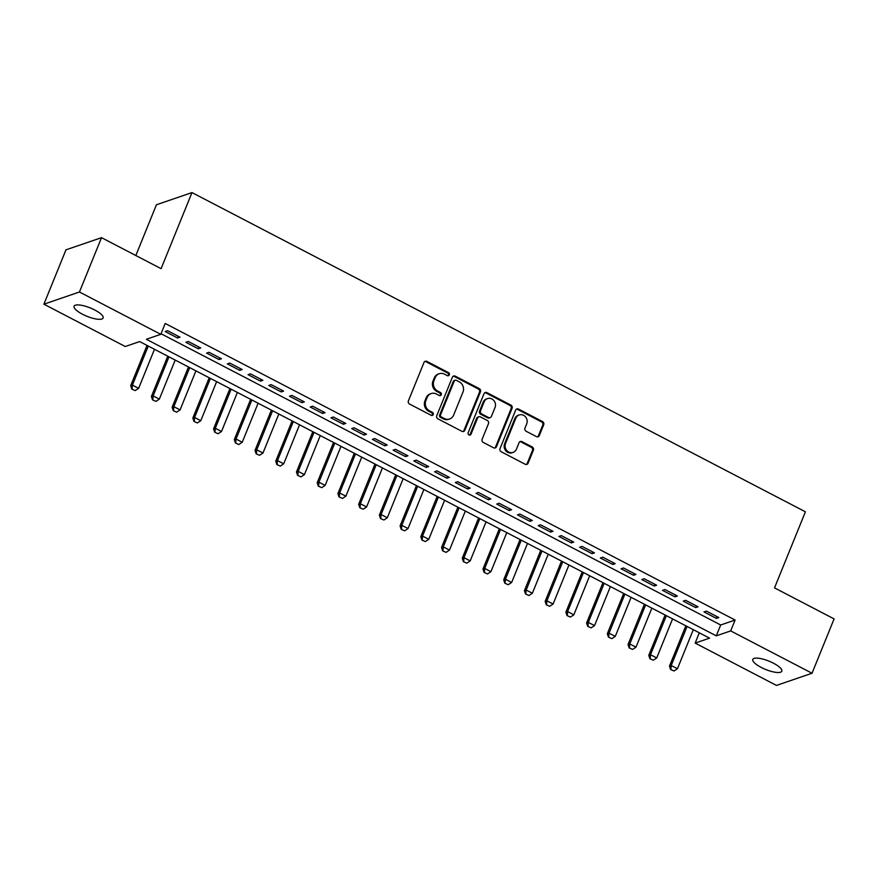 <?xml version="1.0" encoding="UTF-8"?>
<svg xmlns="http://www.w3.org/2000/svg" width="878" height="878" viewBox="0 0 878 878"><rect width="100%" height="100%" fill="white"/><g stroke="black" fill="none" stroke-linecap="round" stroke-linejoin="round"><path stroke-width="1.32" d="M449.327 374.873A1.679 1.536 71.1 0 0 448.515 372.645L426.895 361.396A2.404 2.184 71.1 0 0 423.997 362.471L408.402 400.873A2.404 2.184 71.1 0 0 409.565 404.067L431.186 415.316A1.679 1.536 71.1 0 0 433.216 414.559A1.679 1.536 71.1 0 0 432.393 412.331L429.594 410.871A7.693 7.002 71.1 0 1 425.863 400.653L427.158 397.46A7.693 7.002 71.1 0 1 431.175 393.563A7.693 7.002 71.1 0 1 436.443 394.013L439.241 395.473A1.679 1.536 71.1 0 0 441.272 394.716A1.679 1.536 71.1 0 0 440.449 392.488L437.661 391.028A7.693 7.002 71.1 0 1 433.919 380.811L435.214 377.617A7.693 7.002 71.1 0 1 439.23 373.721A7.693 7.002 71.1 0 1 444.498 374.171L447.297 375.63A1.679 1.536 71.1 0 0 449.327 374.873M447.934 375.795A1.679 1.536 71.1 0 0 447.55 372.974L425.94 361.725A2.404 2.184 71.1 0 0 424.787 361.484M431.822 415.492A1.679 1.536 71.1 0 0 431.438 412.66L428.64 411.2L429.594 410.871M439.878 395.649A1.679 1.536 71.1 0 0 439.494 392.817L436.695 391.358L437.661 391.028M761.171 667.412A15.672 4.489 22.1 0 1 752.797 659.411A15.672 4.489 22.1 0 1 773.463 663.208A15.672 4.489 22.1 0 1 781.837 671.209A15.672 4.489 22.1 0 1 761.171 667.412M82.466 314.214A15.672 4.489 22.1 0 1 74.092 306.213A15.672 4.489 22.1 0 1 94.758 310.011A15.672 4.489 22.1 0 1 103.132 318.012A15.672 4.489 22.1 0 1 82.466 314.214M536.436 436.618A2.404 2.184 71.1 0 0 539.333 435.543L543.712 424.765A2.404 2.184 71.1 0 0 542.538 421.572L518.536 409.082A2.404 2.184 71.1 0 0 515.638 410.158L500.043 448.57A2.404 2.184 71.1 0 0 501.206 451.753L525.209 464.253A2.404 2.184 71.1 0 0 528.117 463.178L533.396 450.162A2.404 2.184 71.1 0 0 532.233 446.968L521.96 441.623A2.404 2.184 71.1 0 0 519.052 442.699L516.44 449.152A6.431 5.85 71.1 0 1 513.081 452.4A6.431 5.85 71.1 0 1 506.727 450.458A6.431 5.85 71.1 0 1 505.552 443.489L515.825 418.202A6.431 5.85 71.1 0 1 519.172 414.954A6.431 5.85 71.1 0 1 525.527 416.896A6.431 5.85 71.1 0 1 526.701 423.865L524.989 428.08A2.404 2.184 71.1 0 0 526.163 431.274L536.436 436.618M43.9 304.183L65.971 249.835L101.519 237.664L161.091 268.668L191.986 192.578L805.411 511.808L774.517 587.887L834.1 618.902L812.029 673.239L776.481 685.422L695.146 643.091L709.556 638.152L139.657 341.575L125.236 346.514L43.9 304.183L79.448 292.001L160.784 334.331L146.374 339.27L716.283 635.848L730.694 630.909L812.029 673.239M101.519 237.664L79.448 292.001M161.036 333.728L720.695 624.982L735.105 620.044L165.196 323.466L160.784 334.331M735.105 620.044L730.694 630.909M480.442 391.84A2.404 2.184 71.1 0 0 479.278 388.647L455.276 376.157A2.404 2.184 71.1 0 0 452.379 377.233L436.783 415.645A2.404 2.184 71.1 0 0 437.946 418.839L461.949 431.328A2.404 2.184 71.1 0 0 464.846 430.253L480.442 391.84L479.487 392.17A2.404 2.184 71.1 0 0 478.312 388.976L454.31 376.486A2.404 2.184 71.1 0 0 453.169 376.245M486.906 392.62L510.908 405.109A2.404 2.184 71.1 0 1 512.072 408.303L496.476 446.715A2.404 2.184 71.1 0 1 493.579 447.791L483.306 442.446A2.404 2.184 71.1 0 1 482.143 439.252L488.464 423.668A2.404 2.184 71.1 0 0 487.301 420.485L480.486 416.929A2.404 2.184 71.1 0 0 477.577 418.005L470.992 434.226A1.679 1.536 71.1 0 1 468.457 434.566A1.679 1.536 71.1 0 1 468.15 432.744L484.008 393.695A2.404 2.184 71.1 0 1 486.906 392.62L485.94 392.949L509.953 405.438L510.908 405.109M180.001 337.174L167.566 330.699L165.163 331.522L177.597 337.997L180.001 337.174M200.722 347.962L188.287 341.487L185.884 342.31L198.318 348.786L200.722 347.962M221.443 358.74L209.008 352.276L206.604 353.099L219.039 359.563L221.443 358.74M242.163 369.528L229.729 363.053L227.336 363.876L239.76 370.351L242.163 369.528M262.895 380.317L250.46 373.841L248.057 374.665L260.492 381.14L262.895 380.317M283.616 391.094L271.181 384.63L268.778 385.453L281.212 391.917L283.616 391.094M304.337 401.883L291.902 395.407L289.499 396.23L301.933 402.706L304.337 401.883M325.058 412.671L312.623 406.196L310.23 407.019L322.665 413.494L325.058 412.671M345.789 423.448L333.355 416.984L330.951 417.807L343.386 424.272L345.789 423.448M366.51 434.237L354.075 427.762L351.672 428.585L364.107 435.06L366.51 434.237M387.231 445.025L374.796 438.55L372.393 439.373L384.827 445.848L387.231 445.025M407.963 455.803L395.528 449.338L393.124 450.162L405.559 456.626L407.963 455.803M428.683 466.591L416.249 460.116L413.845 460.939L426.28 467.414L428.683 466.591M449.404 477.38L436.97 470.904L434.566 471.727L447.001 478.203L449.404 477.38M470.125 488.157L457.69 481.693L455.298 482.516L467.722 488.98L470.125 488.157M490.857 498.945L478.422 492.47L476.019 493.293L488.453 499.769L490.857 498.945M511.578 509.734L499.143 503.259L496.739 504.082L509.174 510.557L511.578 509.734M532.298 520.511L519.864 514.047L517.46 514.87L529.895 521.334L532.298 520.511M553.019 531.3L540.585 524.824L538.192 525.648L550.627 532.123L553.019 531.3M573.751 542.088L561.316 535.613L558.913 536.436L571.348 542.911L573.751 542.088M594.472 552.866L582.037 546.401L579.634 547.224L592.068 553.689L594.472 552.866M615.193 563.654L602.758 557.179L600.354 558.002L612.789 564.477L615.193 563.654M635.924 574.442L623.49 567.967L621.086 568.79L633.521 575.266L635.924 574.442M656.645 585.22L644.211 578.756L641.807 579.579L654.242 586.043L656.645 585.22M677.366 596.008L664.931 589.533L662.528 590.356L674.962 596.831L677.366 596.008M698.087 606.797L685.652 600.322L683.26 601.145L695.683 607.609L698.087 606.797M703.98 611.933L716.415 618.397L718.819 617.574L706.384 611.11L703.98 611.933M191.986 192.578L156.438 204.761L135.827 255.52M699.316 632.818L695.146 643.091M720.695 624.982L716.283 635.848M177.597 337.997L178.289 336.285M198.318 348.786L199.01 347.073M219.039 359.563L219.741 357.851M239.76 370.351L240.462 368.639M260.492 381.14L261.183 379.428M281.212 391.917L281.904 390.205M301.933 402.706L302.636 400.994M322.665 413.494L323.356 411.782M343.386 424.272L344.077 422.559M364.107 435.06L364.798 433.348M384.827 445.848L385.53 444.136M405.559 456.626L406.251 454.914M426.28 467.414L426.971 465.702M447.001 478.203L447.703 476.491M467.722 488.98L468.424 487.268M488.453 499.769L489.145 498.056M509.174 510.557L509.866 508.845M529.895 521.334L530.597 519.622M550.627 532.123L551.318 530.411M571.348 542.911L572.039 541.199M592.068 553.689L592.76 551.977M612.789 564.477L613.492 562.765M633.521 575.266L634.212 573.553M654.242 586.043L654.933 584.331M674.962 596.831L675.665 595.119M695.683 607.609L696.386 605.908M716.415 618.397L717.106 616.685M439.23 373.721L438.276 374.05A7.693 7.002 71.1 0 0 434.259 377.946L435.214 377.617M436.695 391.358A7.693 7.002 71.1 0 1 432.953 381.14L434.259 377.946M431.175 393.563L430.22 393.893A7.693 7.002 71.1 0 0 426.203 397.789L427.158 397.46M428.64 411.2A7.693 7.002 71.1 0 1 424.897 400.983L426.203 397.789M463.09 431.57A2.404 2.184 71.1 0 0 463.891 430.582L479.487 392.17M456.297 380.317A1.679 1.536 71.1 0 0 454.266 381.063L440.58 414.778A1.679 1.536 71.1 0 0 441.393 417.017L444.345 418.543A7.693 7.002 71.1 0 0 449.613 418.993A7.693 7.002 71.1 0 0 453.63 415.107L462.98 392.06A7.693 7.002 71.1 0 0 459.249 381.842L456.297 380.317M455.144 380.218L454.189 380.547A1.679 1.536 71.1 0 0 453.311 381.392L454.266 381.063M449.613 418.993L448.647 419.322A7.693 7.002 71.1 0 1 443.39 418.872L440.438 417.346A1.679 1.536 71.1 0 1 439.615 415.107L453.311 381.392M494.72 448.032A2.404 2.184 71.1 0 0 495.521 447.045L511.117 408.632A2.404 2.184 71.1 0 0 509.953 405.438M478.839 416.798L477.873 417.127A2.404 2.184 71.1 0 0 476.622 418.334L470.037 434.555L470.992 434.226M469.609 435.148A1.679 1.536 71.1 0 0 470.037 434.555M495.027 407.513A6.431 5.85 71.1 0 0 493.853 400.544A6.431 5.85 71.1 0 0 487.499 398.59A6.431 5.85 71.1 0 0 484.14 401.85L480.529 410.75A2.404 2.184 71.1 0 0 481.693 413.944L488.508 417.489A2.404 2.184 71.1 0 0 491.406 416.413L495.027 407.513M487.499 398.59L486.544 398.919A6.431 5.85 71.1 0 0 483.185 402.179L484.14 401.85M490.154 417.632L489.2 417.961A2.404 2.184 71.1 0 1 487.553 417.818L480.738 414.273A2.404 2.184 71.1 0 1 479.564 411.08L483.185 402.179M485.94 392.949A2.404 2.184 71.1 0 0 484.799 392.707M519.172 414.954L518.218 415.283A6.431 5.85 71.1 0 0 514.859 418.532L515.825 418.202M513.081 452.4L512.115 452.73A6.431 5.85 71.1 0 1 505.761 450.776A6.431 5.85 71.1 0 1 504.598 443.818L514.859 418.532M526.361 464.495A2.404 2.184 71.1 0 0 527.151 463.507L532.441 450.491A2.404 2.184 71.1 0 0 531.267 447.297L520.994 441.952A2.404 2.184 71.1 0 0 519.853 441.711M537.577 436.86A2.404 2.184 71.1 0 0 538.368 435.872L542.747 425.095A2.404 2.184 71.1 0 0 541.583 421.901L517.581 409.411A2.404 2.184 71.1 0 0 516.429 409.17M147.032 345.416L130.679 385.694L132.402 385.102L138.625 388.339L154.484 349.29M131.799 389.086L135.201 390.6L131.799 389.086L130.679 385.694M148.261 346.053L132.402 385.102L132.095 388.987M138.625 388.339L135.201 390.6M167.753 356.205L151.4 396.483L153.134 395.89L159.346 399.128L175.205 360.079M152.531 399.874L155.922 401.389L152.531 399.874L151.4 396.483M168.982 356.841L153.134 395.89L152.816 399.775M159.346 399.128L155.922 401.389M188.485 366.982L172.121 407.26L173.855 406.668L180.067 409.905L195.926 370.856M173.251 410.652L176.654 412.177L173.251 410.652L172.121 407.26M189.714 367.63L173.855 406.668L173.537 410.553M180.067 409.905L176.654 412.177M209.205 377.77L192.853 418.049L194.576 417.456L200.799 420.694L216.647 381.645M193.972 421.44L197.374 422.955L193.972 421.44L192.853 418.049M210.435 378.407L194.576 417.456L194.268 421.341M200.799 420.694L197.374 422.955M229.926 388.559L213.573 428.837L215.297 428.244L221.519 431.482L237.378 392.433M214.704 432.217L218.095 433.743L214.704 432.217L213.573 428.837M231.155 389.195L215.297 428.244L214.989 432.119M221.519 431.482L218.095 433.743M250.647 399.336L234.294 439.615L236.028 439.022L242.24 442.26L258.099 403.211M235.425 443.006L238.816 444.531L235.425 443.006L234.294 439.615M251.876 399.984L236.028 439.022L235.71 442.907M242.24 442.26L238.816 444.531M271.379 410.125L255.015 450.403L256.749 449.81L262.961 453.048L278.82 413.999M256.146 453.794L259.548 455.309L256.146 453.794L255.015 450.403M272.608 410.761L256.749 449.81L256.431 453.696M262.961 453.048L259.548 455.309M292.1 420.913L275.747 461.191L277.47 460.599L283.693 463.836L299.541 424.787M276.866 464.572L280.269 466.097L276.866 464.572L275.747 461.191M293.329 421.55L277.47 460.599L277.163 464.473M283.693 463.836L280.269 466.097M312.82 431.691L296.468 471.969L298.202 471.376L304.414 474.614L320.272 435.565M297.598 475.36L300.989 476.886L297.598 475.36L296.468 471.969M314.05 432.327L298.202 471.376L297.883 475.261M304.414 474.614L300.989 476.886M333.552 442.479L317.188 482.757L318.923 482.165L325.134 485.402L340.993 446.353M318.319 486.149L321.71 487.663L318.319 486.149L317.188 482.757M334.781 443.116L318.923 482.165L318.604 486.05M325.134 485.402L321.71 487.663M354.273 453.267L337.92 493.546L339.643 492.953L345.866 496.191L361.714 457.142M339.04 496.926L342.442 498.452L339.04 496.926L337.92 493.546M355.502 453.904L339.643 492.953L339.325 496.827M345.866 496.191L342.442 498.452M374.994 464.045L358.641 504.323L360.364 503.731L366.587 506.968L382.446 467.919M359.76 507.714L363.163 509.229L359.76 507.714L358.641 504.323M376.223 464.681L360.364 503.731L360.057 507.616M366.587 506.968L363.163 509.229M395.715 474.833L379.362 515.112L381.096 514.519L387.308 517.757L403.167 478.708M380.492 518.503L383.884 520.017L380.492 518.503L379.362 515.112M396.944 475.47L381.096 514.519L380.778 518.404M387.308 517.757L383.884 520.017M416.446 485.611L400.083 525.9L401.817 525.307L408.029 528.545L423.887 489.496M401.213 529.28L404.615 530.806L401.213 529.28L400.083 525.9M417.676 486.258L401.817 525.307L401.498 529.182M408.029 528.545L404.615 530.806M437.167 496.399L420.814 536.678L422.537 536.085L428.76 539.322L444.608 500.273M421.934 540.069L425.336 541.583L421.934 540.069L420.814 536.678M438.396 497.036L422.537 536.085L422.23 539.97M428.76 539.322L425.336 541.583M457.888 507.188L441.535 547.466L443.258 546.873L449.481 550.111L465.34 511.062M442.666 550.857L446.057 552.372L442.666 550.857L441.535 547.466M459.117 507.824L443.258 546.873L442.951 550.758M449.481 550.111L446.057 552.372M478.609 517.965L462.256 558.254L463.99 557.662L470.202 560.899L486.061 521.85M463.386 561.635L466.778 563.16L463.386 561.635L462.256 558.254M479.838 518.613L463.99 557.662L463.672 561.536M470.202 560.899L466.778 563.16M499.341 528.754L482.977 569.032L484.711 568.439L490.923 571.677L506.782 532.628M484.107 572.423L487.509 573.938L484.107 572.423L482.977 569.032M500.57 529.39L484.711 568.439L484.393 572.324M490.923 571.677L487.509 573.938M520.061 539.542L503.709 579.82L505.432 579.228L511.654 582.465L527.502 543.416M504.828 583.211L508.23 584.726L504.828 583.211L503.709 579.82M521.291 540.179L505.432 579.228L505.124 583.113M511.654 582.465L508.23 584.726M540.782 550.319L524.429 590.609L526.163 590.016L532.375 593.243L548.234 554.205M525.56 593.989L528.951 595.514L525.56 593.989L524.429 590.609M542.011 550.967L526.163 590.016L525.845 593.89M532.375 593.243L528.951 595.514M561.514 561.108L545.15 601.386L546.884 600.793L553.096 604.031L568.955 564.982M546.281 604.777L549.672 606.292L546.281 604.777L545.15 601.386M562.743 561.744L546.884 600.793L546.566 604.679M553.096 604.031L549.672 606.292M582.235 571.896L565.882 612.175L567.605 611.582L573.828 614.82L589.676 575.77M567.001 615.566L570.404 617.08L567.001 615.566L565.882 612.175M583.464 572.533L567.605 611.582L567.287 615.467M573.828 614.82L570.404 617.08M602.956 582.674L586.603 622.963L588.326 622.37L594.549 625.597L610.408 586.559M587.722 626.343L591.124 627.869L587.722 626.343L586.603 622.963M604.185 583.321L588.326 622.37L588.019 626.244M594.549 625.597L591.124 627.869M623.676 593.462L607.324 633.74L609.058 633.148L615.269 636.385L631.128 597.336M608.454 637.132L611.845 638.646L608.454 637.132L607.324 633.74M624.906 594.099L609.058 633.148L608.739 637.033M615.269 636.385L611.845 638.646M644.408 604.251L628.044 644.529L629.778 643.936L635.99 647.174L651.849 608.125M629.175 647.92L632.577 649.435L629.175 647.92L628.044 644.529M645.637 604.887L629.778 643.936L629.46 647.821M635.99 647.174L632.577 649.435M665.129 615.028L648.776 655.317L650.499 654.725L656.722 657.951L672.57 618.902M649.896 658.698L653.298 660.223L649.896 658.698L648.776 655.317M666.358 615.676L650.499 654.725L650.192 658.599M656.722 657.951L653.298 660.223M685.85 625.816L669.497 666.095L671.22 665.502L677.443 668.74L693.302 629.691M670.627 669.486L674.019 671.001L670.627 669.486L669.497 666.095M687.079 626.453L671.22 665.502L670.913 669.387M677.443 668.74L674.019 671.001M447.55 372.974L448.515 372.645M431.438 412.66L432.393 412.331M439.494 392.817L440.449 392.488M432.953 381.14L433.919 380.811M424.897 400.983L425.863 400.653M425.94 361.725L426.895 361.396M463.891 430.582L464.846 430.253M454.31 376.486L455.276 376.157M478.312 388.976L479.278 388.647M439.615 415.107L440.58 414.778M440.438 417.346L441.393 417.017M443.39 418.872L444.345 418.543M511.117 408.632L512.072 408.303M495.521 447.045L496.476 446.715M476.622 418.334L477.577 418.005M479.564 411.08L480.529 410.75M480.738 414.273L481.693 413.944M487.553 417.818L488.508 417.489M504.598 443.818L505.552 443.489M520.994 441.952L521.96 441.623M531.267 447.297L532.233 446.968M532.441 450.491L533.396 450.162M527.151 463.507L528.117 463.178M517.581 409.411L518.536 409.082M541.583 421.901L542.538 421.572M542.747 425.095L543.712 424.765M538.368 435.872L539.333 435.543"/></g></svg>

